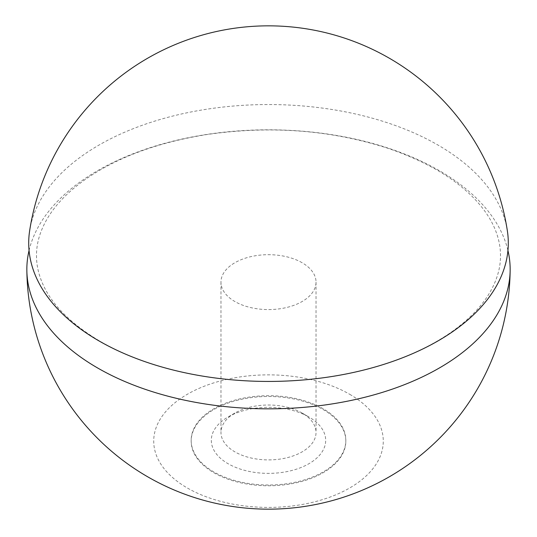 <?xml version="1.0" encoding="UTF-8"?>
<svg xmlns="http://www.w3.org/2000/svg" width="537" height="537" viewBox="0 0 537 537"><rect width="100%" height="100%" fill="white"/><g stroke="black" fill="none" stroke-linecap="round" stroke-linejoin="round"><path stroke-width="0.4" stroke-dasharray="2.69 2.01" d="M213.82 472.708A77.335 44.645 0 0 0 298.095 482.387A77.335 44.645 0 0 0 345.835 441.139A77.335 44.645 0 0 0 268.5 396.494A77.335 44.645 0 0 0 191.165 441.139A77.335 44.645 0 0 0 213.82 472.708M323.18 408.778A77.335 44.645 0 0 0 238.905 399.098A77.335 44.645 0 0 0 191.165 440.347A77.335 44.645 0 0 0 213.82 471.922A77.335 44.645 0 0 0 298.095 481.602A77.335 44.645 0 0 0 345.835 440.347A77.335 44.645 0 0 0 323.18 408.778M507.351 230.742A239.797 138.445 0 0 0 268.5 104.547A239.797 138.445 0 0 0 29.649 230.742M302.109 262.727A47.531 27.441 0 0 0 250.309 256.78A47.531 27.441 0 0 0 220.969 282.133A47.531 27.441 0 0 0 234.891 301.539A47.531 27.441 0 0 0 286.691 307.486A47.531 27.441 0 0 0 316.031 282.133A47.531 27.441 0 0 0 302.109 262.727M302.109 413.054A47.531 27.441 0 0 0 234.891 413.054A47.531 27.441 0 0 0 220.969 432.46A47.531 27.441 0 0 0 234.891 451.859A47.531 27.441 0 0 0 286.691 457.813A47.531 27.441 0 0 0 316.031 432.46A47.531 27.441 0 0 0 302.109 413.054L308.943 417.001A57.197 33.026 0 0 0 228.057 417.001A57.197 33.026 0 0 0 228.057 463.7A57.197 33.026 0 0 0 308.943 463.7A57.197 33.026 0 0 0 308.943 417.001L302.109 413.054M349.668 394.279A114.784 66.273 180 0 1 298.21 505.149A114.784 66.273 180 0 1 157.63 423.988A114.784 66.273 180 0 1 349.668 394.279M29.058 250.49A241.657 139.519 180 0 1 191.34 137.11A241.657 139.519 180 0 1 439.373 170.672A241.657 139.519 180 0 1 507.942 250.49M191.165 440.347L191.165 441.139M345.835 440.347L345.835 441.139M234.891 413.054L228.057 417.001M220.969 282.133L220.969 432.46M316.031 282.133L316.031 432.46M342.828 374.618C386.7 366.106 422.887 351.93 451.395 332.081C467.68 320.542 479.917 308.292 488.106 295.316C496.49 281.925 500.618 268.661 500.497 255.518C500.504 246.241 498.437 236.898 494.288 227.473C490.153 218.062 483.81 208.779 475.245 199.616C455.309 178.479 426.23 161.375 388.016 148.319C331.074 129.981 270.735 125.376 207.007 134.512C157.368 142.459 116.724 157.489 85.088 179.6C68.958 191.105 56.848 203.315 48.746 216.23C40.429 229.601 36.348 242.845 36.503 255.968C36.516 265.251 38.617 274.608 42.799 284.046C52.002 304.989 71.22 324.147 100.446 341.519C126.766 356.655 158.006 367.691 194.172 374.618"/><path stroke-width="0.81" d="M98.942 340.888A239.797 138.445 0 0 0 194.172 374.618A239.797 138.445 0 0 0 342.828 374.618A239.797 138.445 0 0 0 507.351 230.742A241.663 241.663 0 0 0 29.649 230.742A239.797 138.445 0 0 0 98.942 340.888M507.942 250.49A241.657 139.519 180 0 1 510.15 270.239A241.657 139.519 180 0 1 360.246 398.394A241.657 139.519 180 0 1 97.627 367.979A241.657 139.519 180 0 1 26.85 270.239A241.657 139.519 180 0 1 29.058 250.49M26.85 270.239A241.663 241.663 0 0 0 268.5 509.163A241.663 241.663 0 0 0 510.15 270.239"/></g></svg>

